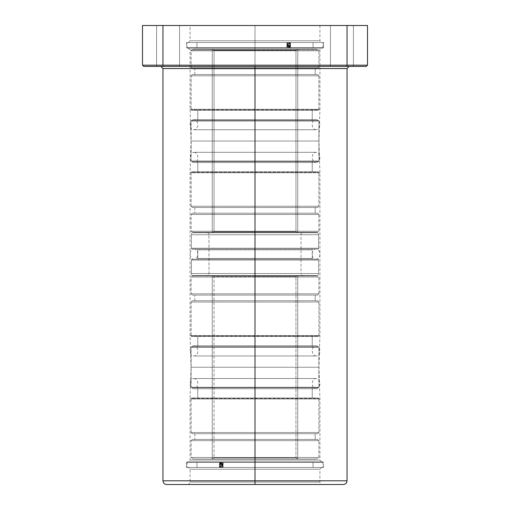 <?xml version="1.0" encoding="UTF-8"?>
<svg xmlns="http://www.w3.org/2000/svg" width="510" height="510" viewBox="0 0 510 510"><rect width="100%" height="100%" fill="white"/><g stroke="black" fill="none" stroke-linecap="round" stroke-linejoin="round"><path stroke-width="0.38" stroke-dasharray="2.55 1.91" d="M255 335.529L255 367.257L318.967 367.257L255 367.257L318.967 367.257L255 367.257L255 335.529L319.923 335.529L255 335.529L319.923 335.529L255 335.529L255 367.257L191.033 367.257L255 367.257L191.033 367.257L255 367.257L255 335.529L190.077 335.529L255 335.529L190.077 335.529L255 335.529L190.077 335.529L255 335.529L255 141.028L191.033 141.028L255 141.028L191.033 141.028L255 141.028L255 172.756L190.077 172.756L255 172.756L190.077 172.756L255 172.756L255 141.028L318.967 141.028L255 141.028L318.967 141.028L255 141.028L255 172.756L319.923 172.756L255 172.756L319.923 172.756L255 172.756L255 335.529L255 172.756L190.077 172.756L255 172.756L255 335.529L319.923 335.529L255 335.529M330.429 25.5L353.424 25.5L353.424 66.408L330.429 66.408L330.429 25.5L353.424 25.5L353.424 66.408L330.429 66.408L330.429 25.5L331.302 25.5L330.429 25.5L330.429 66.408L353.424 66.408L330.429 66.408L353.424 66.408L330.429 66.408L353.424 66.408L353.424 25.5L330.429 25.5L330.429 66.408L353.424 66.408L353.424 25.5L330.429 25.5M156.576 25.5L179.571 25.5L179.571 66.408L156.576 66.408L156.576 25.5L179.571 25.5L179.571 66.408L156.576 66.408L156.576 25.5L157.456 25.5L156.576 25.5L156.576 66.408L179.571 66.408L156.576 66.408L179.571 66.408L156.576 66.408L179.571 66.408L179.571 25.5L156.576 25.5L156.576 66.408L179.571 66.408L179.571 25.5L156.576 25.5M255 48.201L321.683 48.201L255 48.201L321.683 48.201L255 48.201L255 49.961L319.923 49.961L255 49.961L319.923 49.961L255 49.961L255 48.201L322.83 48.201L255 48.201L255 42.521L321.683 42.521L255 42.521L321.683 42.521L255 42.521L255 40.762L319.923 40.762L255 40.762L319.923 40.762L255 40.762L255 48.201L255 42.521L322.83 42.521L187.17 42.521L321.683 42.521L255 42.521L255 48.201L187.17 48.201L322.83 48.201L187.17 48.201L321.683 48.201L188.317 48.201L255 48.201L188.317 48.201L255 48.201L255 109.299L319.923 109.299L255 109.299L319.923 109.299L255 109.299L255 141.028L318.967 141.028L255 141.028L318.967 141.028L255 141.028L255 109.299L190.077 109.299L255 109.299L255 49.961L190.077 49.961L255 49.961L255 109.299L255 49.961L319.923 49.961L255 49.961L255 48.201M166.636 484.5L255 484.5L255 482.046L255 484.5L343.364 484.5L255 484.5L255 480.815L347.049 480.815L255 480.815L255 66.408L160.828 66.408L349.171 66.408L255 66.408L349.171 66.408L255 66.408L349.171 66.408L255 66.408L255 68.538L162.951 68.538L347.049 68.538M347.049 480.815L255 480.815L255 484.5L187.623 484.5L261.604 484.5L248.395 484.5L255 484.5L255 482.046L319.923 482.046L190.077 482.046L255 482.046L255 469.238L319.923 469.238L255 469.238L319.923 469.238L255 469.238L255 467.479L321.683 467.479L255 467.479L321.683 467.479L255 467.479L255 482.046L255 469.238L190.077 469.238L255 469.238L255 482.046L319.923 482.046L255 482.046L255 484.5L343.364 484.5M255 461.799L321.683 461.799L255 461.799L321.683 461.799L255 461.799L255 460.039L319.923 460.039L255 460.039L319.923 460.039L255 460.039L255 461.799L187.17 461.799L255 461.799L255 467.479L255 461.799L255 467.479L187.17 467.479L322.83 467.479L187.17 467.479L321.683 467.479L255 467.479L255 461.799L322.83 461.799L187.17 461.799L321.683 461.799L188.317 461.799L255 461.799L188.317 461.799L255 461.799L255 460.039L190.077 460.039L255 460.039L255 398.979L190.077 398.979L255 398.979L190.077 398.979L255 398.979L255 367.257L191.033 367.257L255 367.257L191.033 367.257L255 367.257L255 460.039L255 398.979L190.077 398.979L255 398.979L255 460.039L319.923 460.039L255 460.039L255 461.799M255 40.762L190.077 40.762L255 40.762L255 25.5L255 40.762L255 25.5L190.077 25.5L319.923 25.5L190.077 25.5L255 25.5L255 40.762L319.923 40.762L255 40.762L255 42.521L187.17 42.521L255 42.521L188.317 42.521L255 42.521L188.317 42.521L255 42.521L255 40.762L190.077 40.762L255 40.762M143.724 66.408L366.276 66.408L347.049 66.408L347.049 25.5L142.5 25.5L162.951 25.5L162.951 65.184L142.5 65.184L142.5 25.5L142.5 65.184L162.951 65.184L162.951 25.5L367.5 25.5L347.049 25.5L347.049 65.184L162.951 65.184L162.951 66.408L347.049 66.408L347.049 65.184L367.5 65.184L367.5 25.5L367.5 65.184L162.951 65.184L162.951 66.408L143.724 66.408L142.5 65.184L143.724 66.408M255 25.5L319.923 25.5L255 25.5M255 109.299L319.923 109.299L190.077 109.299L255 109.299L190.077 109.299L255 109.299L255 141.028L191.033 141.028L255 141.028L191.033 141.028L255 141.028L255 109.299M255 469.238L319.923 469.238L255 469.238L255 467.479L322.83 467.479L188.317 467.479L255 467.479L188.317 467.479L255 467.479L255 469.238L190.077 469.238L255 469.238M255 398.979L319.923 398.979L255 398.979L319.923 398.979L255 398.979L319.923 398.979L255 398.979L255 367.257L318.967 367.257L255 367.257L318.967 367.257L255 367.257L255 398.979M255 172.756L319.923 172.756L255 172.756M162.951 68.538L255 68.538L255 480.815L162.951 480.815M248.395 484.5L187.623 484.5L248.395 484.5M261.604 484.5L322.377 484.5L261.604 484.5M255 460.039L190.077 460.039L255 460.039M255 482.046L190.077 482.046L255 482.046M255 480.815L162.951 480.815L255 480.815M255 484.5L166.636 484.5L255 484.5M255 68.538L347.049 68.538L255 68.538M255 49.961L190.077 49.961L255 49.961M367.5 65.184L366.276 66.408L367.5 65.184M191.116 109.816L191.569 110.262L318.431 110.262L318.884 109.816L191.116 109.816L318.884 109.816L318.884 75.818L191.116 75.818L191.116 109.816L191.116 75.818L318.884 75.818L317.615 74.549L192.385 74.549L191.116 75.818L192.385 74.549L317.615 74.549L192.691 74.549L317.615 74.549L318.884 75.818L191.116 75.818L318.884 75.818L318.884 109.816L191.116 109.816L318.884 109.816L318.431 110.262L191.569 110.262L318.125 110.262L191.569 110.262L191.116 109.816M197.765 120.57L197.765 110.262L312.235 110.262L312.235 120.57L191.569 120.57L191.116 121.023L318.884 121.023L318.431 120.57L191.569 120.57L312.235 120.57L312.235 110.262L197.765 110.262L197.765 120.57M318.884 161.032L318.884 121.023L191.116 121.023L191.116 161.032L318.884 161.032L191.116 161.032L191.569 161.479L318.431 161.479L318.884 161.032L318.431 161.479L191.569 161.479L318.125 161.479L191.569 161.479L191.116 161.032L318.884 161.032L191.116 161.032L191.116 121.023L318.884 121.023L318.884 161.032M318.884 172.24L318.431 171.793L191.569 171.793L191.116 172.24L318.884 172.24L191.116 172.24L191.116 206.238L318.884 206.238L318.884 172.24L318.884 206.238L191.116 206.238L192.385 207.506L317.615 207.506L318.884 206.238L317.615 207.506L192.385 207.506L317.309 207.506L192.385 207.506L191.116 206.238L318.884 206.238L191.116 206.238L191.116 172.24L318.884 172.24L191.116 172.24L191.569 171.793L318.431 171.793L191.875 171.793L318.431 171.793L318.884 172.24M197.765 161.479L197.765 171.793L312.235 171.793L312.235 161.479L197.765 161.479L312.235 161.479L197.765 161.479L312.235 161.479L312.235 171.793L197.765 171.793L197.765 161.479M194.82 74.549L194.82 68.863L315.18 68.863L315.18 74.549L194.82 74.549L315.18 74.549L315.18 68.863L194.82 68.863L317.615 68.863L318.884 67.594L191.116 67.594L192.385 68.863L317.615 68.863L194.82 68.863L194.82 74.549M194.82 207.506L194.82 213.193L315.18 213.193L315.18 207.506L194.82 207.506L315.18 207.506L315.18 213.193L192.385 213.193L191.116 214.461L318.884 214.461L317.615 213.193L192.385 213.193L315.18 213.193L194.82 213.193L194.82 207.506L315.18 207.506L194.82 207.506M318.884 50.809L191.116 50.809L191.116 67.594L318.884 67.594L318.884 50.809L191.116 50.809L255 50.809L255 49.291L193.392 49.291L255 49.291L193.392 49.291L255 49.291L255 50.809L255 49.291L316.608 49.291L255 49.291L316.608 49.291L255 49.291L255 50.809L318.884 50.809L318.884 67.594L191.116 67.594L191.116 50.809L318.884 50.809L316.608 49.291M318.884 231.247L318.884 214.461L191.116 214.461L191.116 231.247L318.884 231.247L255 231.247L318.884 231.247L255 231.247L255 232.764L316.608 232.764L255 232.764L316.608 232.764L255 232.764L255 231.247L255 232.764L193.392 232.764L255 232.764L193.392 232.764L255 232.764L255 231.247L191.116 231.247L255 231.247L191.116 231.247L191.116 214.461L318.884 214.461L318.884 231.247L316.608 232.764M212.249 49.291L297.751 49.291L297.751 232.764L212.249 232.764L212.249 49.291L212.249 232.764L297.751 232.764L297.751 49.291L212.249 49.291M255 232.764L193.392 232.764L316.315 232.764L212.249 232.764L297.751 232.745L263.338 232.764L297.751 232.764L297.751 49.311L212.249 49.311L255 49.311L255 50.484L255 49.311L212.249 49.311L212.249 232.745L297.751 232.745L255 232.745L255 231.572L214.041 231.572L214.041 50.484L295.959 50.484L295.959 231.572L255 231.572L295.959 231.572L255 231.572L255 232.745L255 231.572L214.041 231.572L255 231.572L255 232.745L212.249 232.745L255 232.745L212.249 232.745L212.249 49.311L297.751 49.311L297.751 232.745L255 232.745M255 49.291L193.392 49.291L255 49.291M297.751 49.291L263.338 49.291L297.751 49.291M317.615 213.193L261.139 213.193L317.615 213.193L318.884 214.461L191.116 214.461L192.385 213.193L317.615 213.193M192.385 68.863L248.861 68.863L192.385 68.863L191.116 67.594L318.884 67.594L317.615 68.863L192.385 68.863M315.18 74.549L195.113 74.549L315.18 74.549M312.235 171.793L197.765 171.793L312.235 171.793M318.431 120.57L261.216 120.57L318.431 120.57L318.884 121.023L191.116 121.023L191.569 120.57L318.431 120.57M197.765 110.262L312.235 110.262L197.765 110.262M295.959 231.572L295.959 50.484L214.041 50.484L214.041 231.572L295.959 231.572L297.751 232.745M255 49.311L255 50.484L295.959 50.484L255 50.484L255 49.311L297.751 49.311L255 49.311M255 162.531L193.921 162.531L255 162.531L193.921 162.531L255 162.531L255 152.299L193.921 152.299L255 152.299L193.921 152.299L255 152.299L255 162.531L193.921 162.531L255 162.531L193.921 162.531L255 162.531L255 152.299L193.921 152.299L255 152.299L193.921 152.299L255 152.299L255 162.531L255 152.299L316.079 152.299L255 152.299L316.079 152.299L255 152.299L255 162.531L316.079 162.531L255 162.531L316.079 162.531L255 162.531L316.079 162.531L255 162.531L316.079 162.531L255 162.531L255 152.299L255 162.531M255 152.299L316.079 152.299L255 152.299M255 119.525L316.079 119.525L255 119.525L316.079 119.525L255 119.525L255 129.75L316.079 129.75L255 129.75L316.079 129.75L255 129.75L255 119.525L316.079 119.525L255 119.525L316.079 119.525L255 119.525L255 129.75L316.079 129.75L255 129.75L316.079 129.75L255 129.75L255 119.525L255 129.75L193.921 129.75L255 129.75L193.921 129.75L255 129.75L255 119.525L193.921 119.525L255 119.525L193.921 119.525L255 119.525L193.921 119.525L255 119.525L193.921 119.525L255 119.525L255 129.75L255 119.525M255 129.75L193.921 129.75L255 129.75M191.116 336.039L191.569 336.492L318.431 336.492L318.884 336.039L191.116 336.039L318.884 336.039L318.884 302.048L191.116 302.048L191.116 336.039L191.116 302.048L318.884 302.048L317.615 300.779L192.385 300.779L191.116 302.048L192.385 300.779L317.615 300.779L192.691 300.779L317.615 300.779L318.884 302.048L191.116 302.048L318.884 302.048L318.884 336.039L191.116 336.039L318.884 336.039L318.431 336.492L191.569 336.492L318.125 336.492L191.569 336.492L191.116 336.039M197.765 346.8L197.765 336.492L312.235 336.492L312.235 346.8L191.569 346.8L191.116 347.253L318.884 347.253L318.431 346.8L191.569 346.8L312.235 346.8L312.235 336.492L197.765 336.492L197.765 346.8M318.884 387.262L318.884 347.253L191.116 347.253L191.116 387.262L318.884 387.262L191.116 387.262L191.569 387.708L318.431 387.708L318.884 387.262L318.431 387.708L191.569 387.708L318.125 387.708L191.569 387.708L191.116 387.262L318.884 387.262L191.116 387.262L191.116 347.253L318.884 347.253L318.884 387.262M318.884 398.469L318.431 398.017L191.569 398.017L191.116 398.469L318.884 398.469L191.116 398.469L191.116 432.461L318.884 432.461L318.884 398.469L318.884 432.461L191.116 432.461L192.385 433.729L317.615 433.729L318.884 432.461L317.615 433.729L192.385 433.729L317.309 433.729L192.385 433.729L191.116 432.461L318.884 432.461L191.116 432.461L191.116 398.469L318.884 398.469L191.116 398.469L191.569 398.017L318.431 398.017L191.875 398.017L318.431 398.017L318.884 398.469M197.765 387.708L197.765 398.017L312.235 398.017L312.235 387.708L197.765 387.708L312.235 387.708L197.765 387.708L312.235 387.708L312.235 398.017L197.765 398.017L197.765 387.708M194.82 300.779L194.82 295.092L315.18 295.092L315.18 300.779L194.82 300.779L315.18 300.779L315.18 295.092L194.82 295.092L317.615 295.092L318.884 293.824L191.116 293.824L192.385 295.092L317.615 295.092L194.82 295.092L194.82 300.779M194.82 433.729L194.82 439.416L315.18 439.416L315.18 433.729L194.82 433.729L315.18 433.729L315.18 439.416L192.385 439.416L191.116 440.685L318.884 440.685L317.615 439.416L192.385 439.416L315.18 439.416L194.82 439.416L194.82 433.729L315.18 433.729L194.82 433.729M318.884 277.038L191.116 277.038L191.116 293.824L318.884 293.824L318.884 277.038L191.116 277.038L255 277.038L255 275.515L193.392 275.515L255 275.515L193.392 275.515L255 275.515L255 277.038L255 275.515L316.608 275.515L255 275.515L316.608 275.515L255 275.515L255 277.038L318.884 277.038L318.884 293.824L191.116 293.824L191.116 277.038L318.884 277.038L316.608 275.515M318.884 457.47L318.884 440.685L191.116 440.685L191.116 457.47L318.884 457.47L255 457.47L318.884 457.47L255 457.47L255 458.994L316.608 458.994L255 458.994L316.608 458.994L255 458.994L255 457.47L255 458.994L193.392 458.994L255 458.994L193.392 458.994L255 458.994L255 457.47L191.116 457.47L255 457.47L191.116 457.47L191.116 440.685L318.884 440.685L318.884 457.47L316.608 458.994M212.249 275.515L297.751 275.515L297.751 458.994L212.249 458.994L212.249 275.515L212.249 458.994L297.751 458.994L297.751 275.515L193.392 275.515L316.315 275.515L212.249 275.534L212.249 458.974L297.751 458.974L297.751 275.534L296.928 275.515L255 275.534L255 276.713L255 275.534L212.249 275.534L297.751 275.534L297.751 458.974L255 458.974L297.751 458.974L255 458.974L255 457.795L214.041 457.795L214.041 276.713L295.959 276.713L295.959 457.795L255 457.795L295.959 457.795L255 457.795L255 458.974L255 457.795L214.041 457.795L255 457.795L255 458.974L212.249 458.974L255 458.974L212.249 458.974L212.249 275.534L214.041 276.713L214.041 457.795L295.959 457.795L295.959 276.713L214.041 276.713M255 458.994L193.392 458.994L255 458.994M297.751 458.994L263.338 458.994L297.751 458.994M317.615 439.416L261.139 439.416L317.615 439.416L318.884 440.685L191.116 440.685L192.385 439.416L317.615 439.416M192.385 295.092L248.861 295.092L192.385 295.092L191.116 293.824L318.884 293.824L317.615 295.092L192.385 295.092M315.18 300.779L195.113 300.779L315.18 300.779M312.235 398.017L197.765 398.017L312.235 398.017M318.431 346.8L261.216 346.8L318.431 346.8L318.884 347.253L191.116 347.253L191.569 346.8L318.431 346.8M197.765 336.492L312.235 336.492L197.765 336.492M255 275.534L255 276.713L295.959 276.713L255 276.713L255 275.534L297.751 275.534L255 275.534M255 388.754L193.921 388.754L255 388.754L193.921 388.754L255 388.754L255 378.528L193.921 378.528L255 378.528L193.921 378.528L255 378.528L255 388.754L193.921 388.754L255 388.754L193.921 388.754L255 388.754L255 378.528L193.921 378.528L255 378.528L193.921 378.528L255 378.528L255 388.754L255 378.528L316.079 378.528L255 378.528L316.079 378.528L255 378.528L255 388.754L316.079 388.754L255 388.754L316.079 388.754L255 388.754L316.079 388.754L255 388.754L316.079 388.754L255 388.754L255 378.528L255 388.754M255 378.528L316.079 378.528L255 378.528M255 345.755L316.079 345.755L255 345.755L316.079 345.755L255 345.755L255 355.98L316.079 355.98L255 355.98L316.079 355.98L255 355.98L255 345.755L316.079 345.755L255 345.755L316.079 345.755L255 345.755L255 355.98L316.079 355.98L255 355.98L316.079 355.98L255 355.98L255 345.755L255 355.98L193.921 355.98L255 355.98L193.921 355.98L255 355.98L255 345.755L193.921 345.755L255 345.755L193.921 345.755L255 345.755L193.921 345.755L255 345.755L193.921 345.755L255 345.755L255 355.98L255 345.755M255 355.98L193.921 355.98L255 355.98M290.541 42.521L289.667 42.521L289.667 47.589L290.541 47.589L290.541 42.521L290.541 47.589L288.443 47.589L313.051 47.589L196.949 47.589L196.949 42.521L313.051 42.521L313.051 47.589L196.949 47.589L288.105 47.589L288.105 42.521L196.949 42.521L196.949 47.589L289.954 47.589L289.954 42.521L290.133 47.589L186.475 47.589L186.475 42.521L323.525 42.521L289.259 42.521L289.259 47.589L323.525 47.589L323.525 42.521L323.525 47.589L186.475 47.589L290.305 47.589L290.477 42.521L288.443 42.521L313.051 42.521L186.475 42.521L290.541 42.521M289.259 47.589L323.525 47.589L287.519 47.589L287.519 42.521L289.259 42.521L289.259 47.589M288.909 42.521L186.475 42.521L186.475 47.589L288.909 47.589L288.909 42.521L287.162 42.521L287.162 47.589L288.909 47.589L288.909 42.521M313.051 47.589L313.051 42.521L288.443 42.521L288.443 47.589L313.051 47.589M289.954 47.589L289.954 42.521L288.105 42.521L288.105 47.589L289.954 47.589M287.952 47.589L286.875 47.589L286.875 42.521L287.952 42.521L287.952 47.589L287.952 42.521L289.463 42.521L289.463 47.589L287.952 47.589M289.463 47.589L290.133 47.589L290.133 42.521L289.463 42.521L289.463 47.589M288.156 42.521L288.156 47.589L287.283 47.589L287.519 42.521L288.156 42.521L288.156 47.589L289.667 47.589L289.667 42.521L288.156 42.521M288.443 47.589L288.443 42.521L290.305 42.521L290.305 47.589L288.443 47.589M219.459 467.479L220.333 467.479L220.333 462.411L219.459 462.411L219.459 467.479L219.459 462.411L221.557 462.411L196.949 462.411L313.051 462.411L313.051 467.479L196.949 467.479L196.949 462.411L313.051 462.411L221.895 462.411L221.895 467.479L313.051 467.479L313.051 462.411L220.046 462.411L220.046 467.479L219.867 462.411L323.525 462.411L323.525 467.479L186.475 467.479L220.741 467.479L220.741 462.411L186.475 462.411L186.475 467.479L186.475 462.411L323.525 462.411L219.695 462.411L219.523 467.479L221.557 467.479L196.949 467.479L323.525 467.479L219.459 467.479M220.741 462.411L186.475 462.411L222.481 462.411L222.481 467.479L220.741 467.479L220.741 462.411M221.091 467.479L323.525 467.479L323.525 462.411L221.091 462.411L221.091 467.479L222.838 467.479L222.838 462.411L221.091 462.411L221.091 467.479M196.949 462.411L196.949 467.479L221.557 467.479L221.557 462.411L196.949 462.411M220.046 462.411L220.046 467.479L221.895 467.479L221.895 462.411L220.046 462.411M222.048 462.411L223.125 462.411L223.125 467.479L222.048 467.479L222.048 462.411L222.048 467.479L220.537 467.479L220.537 462.411L222.048 462.411M220.537 462.411L219.867 462.411L219.867 467.479L220.537 467.479L220.537 462.411M221.844 467.479L221.844 462.411L222.717 462.411L222.481 467.479L221.844 467.479L221.844 462.411L220.333 462.411L220.333 467.479L221.844 467.479M221.557 462.411L221.557 467.479L219.695 467.479L219.695 462.411L221.557 462.411M193.864 275.986L316.136 275.986A2.454 2.454 0 0 0 318.591 273.532L191.409 273.532A2.454 2.454 0 0 0 193.864 275.986L316.136 275.986L193.864 275.986A2.454 2.454 0 0 1 191.409 273.532L318.591 273.532L318.591 260.074A0.816 0.816 0 0 0 317.775 259.252L192.225 259.252A0.816 0.816 0 0 0 191.409 260.074L318.591 260.074L191.409 260.074L191.409 273.532L191.409 260.074L318.591 260.074L318.591 273.532L191.409 273.532L318.591 273.532A2.454 2.454 0 0 1 316.136 275.986L193.864 275.986M208.979 273.532L301.021 273.532A2.454 2.454 0 0 0 303.476 275.986L206.524 275.986A2.454 2.454 0 0 0 208.979 273.532L208.979 234.753A2.454 2.454 0 0 0 206.524 232.299L303.476 232.299A2.454 2.454 0 0 0 301.021 234.753L208.979 234.753L301.021 234.753L301.021 273.532L208.979 273.532L301.021 273.532L301.021 234.753L208.979 234.753L208.979 273.532A2.454 2.454 0 0 1 206.524 275.986L303.476 275.986A2.454 2.454 0 0 1 301.021 273.532L208.979 273.532M316.136 232.299L193.864 232.299A2.454 2.454 0 0 0 191.409 234.753L318.591 234.753A2.454 2.454 0 0 0 316.136 232.299L193.864 232.299L316.136 232.299A2.454 2.454 0 0 1 318.591 234.753L191.409 234.753L191.409 248.211A0.816 0.816 0 0 0 192.225 249.027L317.775 249.027A0.816 0.816 0 0 0 318.591 248.211L191.409 248.211L318.591 248.211L318.591 234.753L318.591 248.211L191.409 248.211L191.409 234.753L318.591 234.753L191.409 234.753A2.454 2.454 0 0 1 193.864 232.299L316.136 232.299M313.051 259.252A0.816 0.816 0 0 1 312.235 258.436L197.765 258.436A0.816 0.816 0 0 1 196.949 259.252L313.051 259.252L196.949 259.252A0.816 0.816 0 0 0 197.765 258.436L312.235 258.436L312.235 249.843A0.816 0.816 0 0 1 313.051 249.027L196.949 249.027A0.816 0.816 0 0 1 197.765 249.843L312.235 249.843L197.765 249.843L197.765 258.436L197.765 249.843L312.235 249.843L312.235 258.436L197.765 258.436L312.235 258.436A0.816 0.816 0 0 0 313.051 259.252M317.775 259.252L261.152 259.252L317.775 259.252A0.816 0.816 0 0 1 318.591 260.074L191.409 260.074A0.816 0.816 0 0 1 192.225 259.252L317.775 259.252M303.476 232.299L206.524 232.299A2.454 2.454 0 0 1 208.979 234.753L301.021 234.753A2.454 2.454 0 0 1 303.476 232.299M192.225 249.027L317.775 249.027L192.225 249.027A0.816 0.816 0 0 1 191.409 248.211L318.591 248.211A0.816 0.816 0 0 1 317.775 249.027L192.225 249.027M196.949 249.027L313.051 249.027A0.816 0.816 0 0 0 312.235 249.843L197.765 249.843A0.816 0.816 0 0 0 196.949 249.027M255 259.252L193.921 259.252L255 259.252L193.921 259.252L255 259.252L255 249.027L193.921 249.027L255 249.027L193.921 249.027L255 249.027L255 259.252L193.921 259.252L255 259.252L193.921 259.252L255 259.252L255 249.027L193.921 249.027L255 249.027L193.921 249.027L255 249.027L255 259.252L255 249.027L316.079 249.027L255 249.027L316.079 249.027L255 249.027L255 259.252L316.079 259.252L255 259.252L316.079 259.252L255 259.252L316.079 259.252L255 259.252L316.079 259.252L255 259.252L255 249.027L255 259.252M255 249.027L316.079 249.027L255 249.027M321.683 461.799L319.923 460.039L319.923 398.979L318.967 367.257L319.923 335.529L319.923 172.756L318.967 141.028L319.923 109.299L319.923 49.961L321.683 48.201M188.317 48.201L190.077 49.961L190.077 109.299L191.033 141.028L190.077 172.756L190.077 335.529L191.033 367.257L190.077 398.979L190.077 460.039L188.317 461.799M319.923 25.5L319.923 40.762L321.683 42.521M322.83 48.201L322.83 42.521M321.683 467.479L319.923 469.238L319.923 482.046C320.07 483.531 320.892 484.353 322.377 484.5M187.17 461.799L187.17 467.479M187.623 484.5C189.108 484.353 189.93 483.531 190.077 482.046L190.077 469.238L188.317 467.479M188.317 42.521L190.077 40.762L190.077 25.5M322.83 461.799L322.83 467.479M187.17 48.201L187.17 42.521M191.116 50.809L193.392 49.291M191.116 231.247L193.392 232.764M214.041 50.484L212.249 49.311M214.041 231.572L212.249 232.745M295.959 50.484L297.751 49.311M193.921 152.299C199.034 152.662 199.034 162.167 193.921 162.531C188.815 162.167 188.815 152.662 193.921 152.299M316.079 162.531C321.185 162.167 321.185 152.662 316.079 152.299C310.966 152.662 310.966 162.167 316.079 162.531M316.079 129.75C310.966 129.393 310.966 119.888 316.079 119.525C321.185 119.888 321.185 129.393 316.079 129.75M193.921 119.525C188.815 119.888 188.815 129.393 193.921 129.75C199.034 129.393 199.034 119.888 193.921 119.525M191.116 277.038L193.392 275.515M191.116 457.47L193.392 458.994M295.959 457.795L297.751 458.974M214.041 457.795L212.249 458.974M295.959 276.713L297.751 275.534M193.921 378.528C199.034 378.892 199.034 388.397 193.921 388.754C188.815 388.397 188.815 378.892 193.921 378.528M316.079 388.754C321.185 388.397 321.185 378.892 316.079 378.528C310.966 378.892 310.966 388.397 316.079 388.754M316.079 355.98C310.966 355.617 310.966 346.111 316.079 345.755C321.185 346.111 321.185 355.617 316.079 355.98M193.921 345.755C188.815 346.111 188.815 355.617 193.921 355.98C199.034 355.617 199.034 346.111 193.921 345.755M286.875 47.589L286.875 42.521M287.283 42.521L287.283 47.589M223.125 462.411L223.125 467.479M222.717 467.479L222.717 462.411M193.921 249.027C199.034 249.39 199.034 258.895 193.921 259.252C188.815 258.895 188.815 249.39 193.921 249.027M316.079 259.252C321.185 258.895 321.185 249.39 316.079 249.027C310.966 249.39 310.966 258.895 316.079 259.252"/><path stroke-width="0.76" d="M347.049 480.815L347.049 68.538L255 68.538L255 66.408L255 68.538L162.951 68.538L255 68.538L255 480.815L347.049 480.815L255 480.815L255 484.5L343.364 484.5L166.636 484.5C164.405 484.277 163.174 483.053 162.951 480.815L347.049 480.815C346.825 483.053 345.595 484.277 343.364 484.5L255 484.5L255 68.538L162.951 68.538L160.828 66.408M347.049 66.408L143.724 66.408L162.951 66.408L162.951 25.5L367.5 25.5L142.5 25.5L162.951 25.5L162.951 65.184L347.049 65.184L347.049 25.5L347.049 65.184L367.5 65.184L367.5 25.5L367.5 65.184L347.049 65.184L347.049 66.408L366.276 66.408L162.951 66.408L162.951 65.184L347.049 65.184L347.049 66.408M255 480.815L162.951 480.815L255 480.815M255 484.5L166.636 484.5L255 484.5M255 68.538L347.049 68.538L255 68.538M142.5 65.184L142.5 25.5L142.5 65.184L162.951 65.184L142.5 65.184L143.724 66.408L142.5 65.184M366.276 66.408L367.5 65.184L366.276 66.408M162.951 68.538L162.951 480.815M347.049 68.538L349.171 66.408"/></g></svg>
